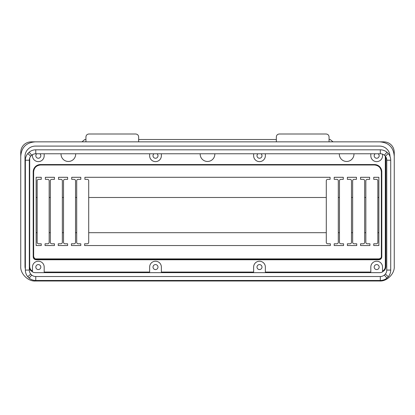 <?xml version="1.0" encoding="UTF-8"?>
<svg xmlns="http://www.w3.org/2000/svg" width="415" height="415" viewBox="0 0 415 415"><rect width="100%" height="100%" fill="white"/><g stroke="black" fill="none" stroke-linecap="round" stroke-linejoin="round"><path stroke-width="0.62" d="M214.825 153.773L214.825 154.152A7.325 7.325 0 0 1 207.5 161.471A7.325 7.325 0 0 1 200.175 154.152L200.175 153.773M265.356 153.773L265.356 155.76A5.857 5.857 0 0 1 259.5 161.622A5.857 5.857 0 0 1 253.638 155.76L253.638 153.773M353.969 153.773L353.969 154.152A7.325 7.325 0 0 1 346.65 161.471A7.325 7.325 0 0 1 339.325 154.152L339.325 153.773M382.531 154.167L382.531 155.76A5.857 5.857 0 0 1 376.675 161.622A5.857 5.857 0 0 1 370.813 155.76L370.813 153.773M29.683 158.079L29.683 266.347A5.711 5.711 0 0 0 30.897 269.864L31.877 270.845A5.711 5.711 0 0 0 32.469 271.249L32.469 267.078A5.857 5.857 0 0 1 38.325 261.222A5.857 5.857 0 0 1 44.187 267.078L44.187 272.058L149.644 272.058L149.644 267.078A5.857 5.857 0 0 1 155.501 261.222A5.857 5.857 0 0 1 161.362 267.078L161.362 272.058L253.638 272.058L253.638 267.078A5.857 5.857 0 0 1 259.5 261.222A5.857 5.857 0 0 1 265.356 267.078L265.356 272.058L370.813 272.058L370.813 267.078A5.857 5.857 0 0 1 376.675 261.222A5.857 5.857 0 0 1 382.531 267.078L382.531 271.249A5.711 5.711 0 0 0 383.123 270.845L384.103 269.864A5.711 5.711 0 0 0 385.317 266.347L385.317 156.491A5.711 5.711 0 0 0 385.307 156.154L384.321 155.169L385.436 153.929M75.675 153.773L75.675 154.152A7.325 7.325 0 0 1 68.35 161.471A7.325 7.325 0 0 1 61.031 154.152L61.031 153.773M38.325 269.568A2.49 2.49 0 0 1 35.835 267.078A2.49 2.49 0 0 1 38.325 264.588A2.49 2.49 0 0 1 40.815 267.078A2.49 2.49 0 0 1 38.325 269.568M260.999 153.773A2.49 2.49 0 0 1 259.5 158.25A2.49 2.49 0 0 1 257.995 153.773M378.174 153.773A2.49 2.49 0 0 1 376.675 158.25A2.49 2.49 0 0 1 375.17 153.773M259.5 269.568A2.49 2.49 0 0 1 257.01 267.078A2.49 2.49 0 0 1 259.5 264.588A2.49 2.49 0 0 1 261.99 267.078A2.49 2.49 0 0 1 259.5 269.568M376.675 269.568A2.49 2.49 0 0 1 374.185 267.078A2.49 2.49 0 0 1 376.675 264.588A2.49 2.49 0 0 1 379.165 267.078A2.49 2.49 0 0 1 376.675 269.568M157.005 153.773A2.49 2.49 0 0 1 155.501 158.25A2.49 2.49 0 0 1 154.001 153.773M39.83 153.773A2.49 2.49 0 0 1 38.325 158.25A2.49 2.49 0 0 1 36.826 153.773M155.501 269.568A2.49 2.49 0 0 1 153.011 267.078A2.49 2.49 0 0 1 155.501 264.588A2.49 2.49 0 0 1 157.991 267.078A2.49 2.49 0 0 1 155.501 269.568M367.301 179.342L369.641 179.342L369.641 177.293L360.562 177.293L360.562 179.342L363.198 179.342A1.463 1.463 0 0 1 364.661 180.805L364.661 242.324A1.463 1.463 0 0 1 363.198 243.792L360.562 243.792L360.562 245.545L369.936 245.545L369.936 243.792L367.301 243.792A1.463 1.463 0 0 1 365.833 242.324L365.833 180.805A1.463 1.463 0 0 1 367.301 179.342M41.256 179.342L38.621 179.342A1.463 1.463 0 0 0 37.153 180.805L37.153 242.324A1.463 1.463 0 0 0 38.621 243.792L41.256 243.792L41.256 245.545L36.131 245.545L36.131 177.293L41.256 177.293L41.256 179.342M84.613 243.792L87.249 243.792A1.463 1.463 0 0 0 88.711 242.324L88.711 180.805A1.463 1.463 0 0 0 87.249 179.342L84.904 179.342L84.904 177.293L330.096 177.293L330.096 179.342L327.751 179.342A1.463 1.463 0 0 0 326.289 180.805L326.289 242.324A1.463 1.463 0 0 0 327.751 243.792L330.387 243.792L330.387 245.545L84.613 245.545L84.613 243.792M54.438 179.342L51.802 179.342A1.463 1.463 0 0 0 50.34 180.805L50.34 242.324A1.463 1.463 0 0 0 51.802 243.792L54.438 243.792L54.438 245.545L45.064 245.545L45.064 243.792L47.699 243.792A1.463 1.463 0 0 0 49.167 242.324L49.167 180.805A1.463 1.463 0 0 0 47.699 179.342L45.36 179.342L45.36 177.293L54.438 177.293L54.438 179.342M67.619 179.342L64.984 179.342A1.463 1.463 0 0 0 63.521 180.805L63.521 242.324A1.463 1.463 0 0 0 64.984 243.792L67.619 243.792L67.619 245.545L58.245 245.545L58.245 243.792L60.881 243.792A1.463 1.463 0 0 0 62.349 242.324L62.349 180.805A1.463 1.463 0 0 0 60.881 179.342L58.541 179.342L58.541 177.293L67.619 177.293L67.619 179.342M80.8 179.342L78.165 179.342A1.463 1.463 0 0 0 76.702 180.805L76.702 242.324A1.463 1.463 0 0 0 78.165 243.792L80.8 243.792L80.8 245.545L71.427 245.545L71.427 243.792L74.067 243.792A1.463 1.463 0 0 0 75.53 242.324L75.53 180.805A1.463 1.463 0 0 0 74.067 179.342L71.722 179.342L71.722 177.293L80.8 177.293L80.8 179.342M339.47 180.805L339.47 242.324A1.463 1.463 0 0 0 340.933 243.792L343.573 243.792L343.573 245.545L334.2 245.545L334.2 243.792L336.835 243.792A1.463 1.463 0 0 0 338.298 242.324L338.298 180.805A1.463 1.463 0 0 0 336.835 179.342L334.2 179.342L334.2 177.293L343.278 177.293L343.278 179.342L340.933 179.342A1.463 1.463 0 0 0 339.47 180.805M352.651 180.805L352.651 242.324A1.463 1.463 0 0 0 354.12 243.792L356.755 243.792L356.755 245.545L347.381 245.545L347.381 243.792L350.016 243.792A1.463 1.463 0 0 0 351.479 242.324L351.479 180.805A1.463 1.463 0 0 0 350.016 179.342L347.381 179.342L347.381 177.293L356.459 177.293L356.459 179.342L354.12 179.342A1.463 1.463 0 0 0 352.651 180.805M373.744 243.792L376.379 243.792A1.463 1.463 0 0 0 377.847 242.324L377.847 180.805A1.463 1.463 0 0 0 376.379 179.342L373.744 179.342L373.744 177.293L378.869 177.293L378.869 245.545L373.744 245.545L373.744 243.792M378.869 258.893C380.534 258.607 381.364 257.777 381.359 256.397L381.359 171.872C380.929 167.717 378.636 165.419 374.475 164.988L40.525 164.988C36.364 165.419 34.072 167.717 33.641 171.872L33.641 256.397C34.16 258.255 34.99 259.085 36.131 258.893L378.869 258.893L378.869 259.328C380.363 259.417 381.338 258.441 381.8 256.397L381.8 171.872A7.325 7.325 0 0 0 374.475 164.548L40.525 164.548A7.325 7.325 0 0 0 33.2 171.872L33.2 256.397C33.662 258.441 34.637 259.417 36.131 259.328L378.869 259.328L378.869 259.754C380.638 259.567 381.613 258.592 381.8 256.823L381.8 256.397L381.359 256.397M33.641 256.397L33.2 256.397L33.2 256.823C33.387 258.592 34.362 259.567 36.131 259.754L378.869 259.754M32.469 154.681L32.469 155.76A5.857 5.857 0 0 0 38.325 161.622A5.857 5.857 0 0 0 44.187 155.76L44.187 153.773M149.644 153.773L149.644 155.76A5.857 5.857 0 0 0 155.501 161.622A5.857 5.857 0 0 0 161.362 155.76L161.362 153.773M29.32 267.997A6.298 6.298 0 0 0 30.456 270.253L32.744 272.058A6.298 6.298 0 0 0 35.4 272.645L379.601 272.645A6.298 6.298 0 0 0 382.257 272.058L384.544 270.253A6.298 6.298 0 0 0 385.903 266.347L385.903 157.01M390.001 156.439A10.401 10.401 0 0 0 389.846 154.707M389.789 154.39A10.401 10.401 0 0 0 389.379 152.948M389.363 152.896A10.401 10.401 0 0 0 387.589 149.831C389.171 151.776 389.976 153.996 390.001 156.491M383.092 146.697A10.401 10.401 0 0 0 379.601 146.096C382.111 146.122 384.332 146.926 386.261 148.508A10.401 10.401 0 0 0 384.793 147.481M384.508 147.325A10.401 10.401 0 0 0 383.144 146.713M31.805 146.734A10.401 10.401 0 0 0 28.739 148.508C30.679 146.92 32.899 146.116 35.4 146.096A10.401 10.401 0 0 0 33.615 146.246M33.293 146.308A10.401 10.401 0 0 0 31.856 146.713M25.6 153.005A10.401 10.401 0 0 0 24.999 156.491C25.025 153.986 25.829 151.766 27.411 149.831A10.401 10.401 0 0 0 26.384 151.304M26.228 151.589A10.401 10.401 0 0 0 25.621 152.948M25.211 268.448A10.401 10.401 0 0 0 25.362 269.081L24.999 266.347A10.401 10.401 0 0 0 25.154 268.132M24.999 266.347L24.999 156.491M35.4 146.096L379.601 146.096M383.605 141.847L379.601 141.847L383.605 141.847C389.768 141.94 394.157 146.329 394.25 152.492L394.25 156.491C393.622 147.356 388.736 142.475 379.601 141.847L35.4 141.847C26.264 142.475 21.378 147.356 20.75 156.491L20.75 266.347C20.117 273.625 28.116 281.624 35.4 280.991L379.601 280.991C386.879 281.624 394.883 273.625 394.25 266.347L394.25 156.491M20.75 152.492L20.75 156.491L20.75 152.492C20.843 146.329 25.232 141.94 31.395 141.847L35.4 141.847L31.395 141.847M27.411 149.831L28.739 148.508M386.261 148.508L387.589 149.831M340.321 141.847L341.587 141.847M72.179 141.847L71.593 141.847M81.963 141.847L84.831 139.507L85.931 139.507M329.069 139.507L330.169 139.507L333.038 141.847M138.657 139.507L276.343 139.507M329.069 141.847L329.069 136.934C328.898 135.155 327.923 134.18 326.143 134.009L279.269 134.009C277.49 134.18 276.514 135.155 276.343 136.934L276.343 141.847M138.657 141.847L138.657 136.934C138.475 135.166 137.5 134.19 135.731 134.009L88.857 134.009C87.088 134.19 86.113 135.166 85.931 136.934L85.931 141.847M36.131 232.685L37.153 232.685M49.167 232.685L50.34 232.685M62.349 232.685L63.521 232.685M75.53 232.685L76.702 232.685M88.711 232.685L326.289 232.685M338.298 232.685L339.47 232.685M351.479 232.685L352.651 232.685M364.661 232.685L365.833 232.685M377.847 232.685L378.869 232.685M36.131 197.483L37.153 197.483M49.167 197.483L50.34 197.483M62.349 197.483L63.521 197.483M75.53 197.483L76.702 197.483M88.711 197.483L326.289 197.483M338.298 197.483L339.47 197.483M351.479 197.483L352.651 197.483M364.661 197.483L365.833 197.483M377.847 197.483L378.869 197.483M30.01 153.228L29.102 152.232A10.401 10.401 0 0 1 35.763 149.82L380.311 149.82A10.401 10.401 0 0 1 386.972 152.232L385.644 153.695L386.972 152.232L388.3 153.56L387.864 153.955M386.873 154.857L385.364 156.211L384.321 155.169A6.443 6.443 0 0 0 380.311 153.773L35.763 153.773A6.443 6.443 0 0 0 31.758 155.169L30.715 156.211L29.792 155.386M388.3 153.56A10.401 10.401 0 0 1 390.712 160.221A10.401 10.401 0 0 0 388.3 153.56L386.754 154.966M29.102 152.232L31.758 155.169A6.443 6.443 0 0 1 35.763 153.773L35.763 149.82A10.401 10.401 0 0 0 29.102 152.232L27.779 153.56L30.715 156.211A6.443 6.443 0 0 0 29.32 160.221L29.32 270.072A6.443 6.443 0 0 0 30.715 274.076L31.758 275.119L30.715 274.076A6.443 6.443 0 0 1 29.32 270.072L25.362 270.072L25.362 160.221A10.401 10.401 0 0 1 27.779 153.56A10.401 10.401 0 0 0 25.362 160.221L29.32 160.221A6.443 6.443 0 0 1 30.715 156.211M380.311 276.514A6.443 6.443 0 0 0 384.321 275.119A6.443 6.443 0 0 1 380.311 276.514L35.763 276.514A6.443 6.443 0 0 1 31.758 275.119L29.102 278.06A10.401 10.401 0 0 0 35.763 280.473L35.763 276.514L380.311 276.514L380.311 280.473A10.401 10.401 0 0 0 386.972 278.06L384.321 275.119L385.364 274.076A6.443 6.443 0 0 0 386.759 270.072L386.759 160.221L390.712 160.221L390.712 270.072A10.401 10.401 0 0 1 388.3 276.732L386.972 278.06A10.401 10.401 0 0 1 380.311 280.473L35.763 280.473A10.401 10.401 0 0 1 29.102 278.06L27.779 276.732A10.401 10.401 0 0 1 25.362 270.072A10.401 10.401 0 0 0 27.779 276.732L30.715 274.076M385.364 156.211A6.443 6.443 0 0 1 386.759 160.221A6.443 6.443 0 0 0 385.364 156.211M385.364 274.076L388.3 276.732A10.401 10.401 0 0 0 390.712 270.072L386.759 270.072A6.443 6.443 0 0 1 385.364 274.076M36.131 258.893L36.131 259.754M33.641 171.872L33.2 171.872M40.525 164.988L40.525 164.548M374.475 164.988L374.475 164.548M381.359 171.872L381.8 171.872M384.321 155.169A6.443 6.443 0 0 0 380.311 153.773L380.311 149.82A10.401 10.401 0 0 1 386.972 152.232M35.763 276.514A6.443 6.443 0 0 1 31.758 275.119"/></g></svg>

